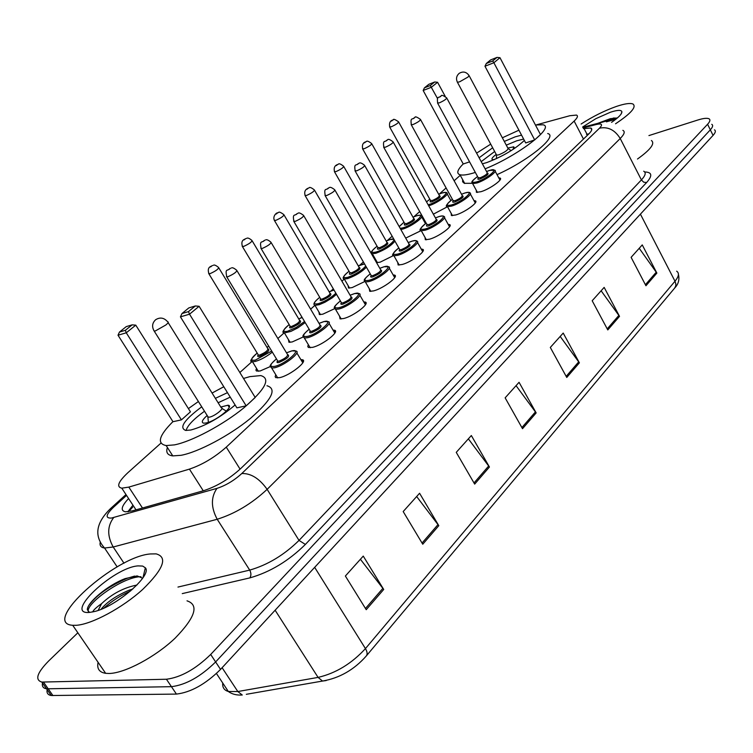 <?xml version="1.0" encoding="UTF-8"?>
<svg xmlns="http://www.w3.org/2000/svg" width="753" height="753" viewBox="0 0 753 753"><rect width="100%" height="100%" fill="white"/><g stroke="black" fill="none" stroke-linecap="round" stroke-linejoin="round"><path stroke-width="1.13" d="M498.787 177.896L499.813 177.99C504.124 178.781 490.156 188.984 481.007 191.686L476.423 192.335L476.263 190.245M474.014 200.674L475.058 200.769C479.68 201.55 465.156 212.29 455.819 214.953L451.395 215.537L451.169 213.334M448.204 224.403L449.268 224.498C454.219 225.269 439.103 236.593 429.568 239.19L425.323 239.727L425.021 237.393M421.275 249.149L422.358 249.234C427.685 249.987 411.91 261.95 402.177 264.491L398.121 264.971L397.744 262.496M393.16 274.967L394.261 275.052C399.994 275.767 383.522 288.446 373.573 290.903L369.732 291.326L369.271 288.7M363.784 301.944L364.913 302.009C371.069 302.687 353.835 316.147 343.688 318.51L340.064 318.877L339.518 316.091M333.061 330.143L334.2 330.2C340.827 330.821 322.773 345.138 312.41 347.387L308.288 347.444L307.77 346.276L308.391 344.752M300.889 359.652L302.057 359.699C309.191 360.254 290.225 375.531 279.655 377.639L275.73 377.639L275.146 376.669L275.796 374.768M270.421 366.513L260.133 370.984L256.434 371.003L255.926 370.118L256.538 368.386M303.195 336.977L292.164 341.956L288.973 342.276L288.418 339.565M393.424 255.596L380.218 262.138L376.547 262.646M447.508 206.708L433.361 214.172M421.04 230.653L405.698 238.099M364.612 281.594L352.122 287.608L348.488 288.032L348.112 285.613M334.558 308.702L322.802 314.189L319.376 314.566L318.914 311.996M135.013 508.331L135.531 509.122M160.944 443.112L128.038 472.555C118.259 481.694 116.178 486.909 121.798 488.17L128.81 487.106L189.427 469.119C202.378 464.733 214.661 457.4 226.267 447.141L574.134 121.082C577.513 117.845 578.285 115.84 576.469 115.077L569.852 115.717L536.776 124.753M460.262 175.289L454.134 180.767M446.105 187.949L439.328 194.01M419.703 211.574L413.868 216.798M392.153 236.226L387.343 240.527M372.406 253.902L371.822 254.41M363.388 261.959L359.708 265.254M344.29 279.052L341.918 281.18M333.325 288.86L330.878 291.053M314.886 305.36L310.631 309.172M301.878 317.004L300.776 317.992M284.145 332.873L277.857 338.492M252.001 361.628L239.849 372.509M375.672 261.112L376.086 260.322M648.926 135.578L697.843 120.009C703.424 118.268 707.161 117.863 709.053 118.805C710.55 119.736 710.06 121.553 707.585 124.264L210.689 654.461C195.592 669.144 180.842 677.399 166.432 679.244L41.829 682.067C34.742 679.94 36.982 672.956 48.531 661.106L77.851 632.784M711.764 124.32C713.279 125.271 712.799 127.106 710.324 129.827L215.622 661.953C200.599 676.665 185.869 684.91 171.43 686.68L46.554 688.807C43.194 688.289 41.839 686.36 42.488 683.009C41.839 686.36 43.194 688.289 46.554 688.807L171.43 686.68C185.869 684.91 200.599 676.665 215.622 661.953L710.324 129.827C712.799 127.106 713.279 125.271 711.764 124.32M128.584 498.524C121.327 506.298 120.282 510.732 125.469 511.805L132.377 510.873L203.818 490.627C216.883 486.353 229.166 479.012 240.687 468.592L588.592 134.138C591.896 130.89 592.63 128.848 590.794 128.01L583.509 128.669M127.822 511.786L132.952 505.197M586.474 134.392L588.921 133.818M714.475 129.827C715.99 130.796 715.519 132.65 713.063 135.38L220.544 669.408C205.588 684.157 190.876 692.384 176.428 694.087L51.26 695.518C47.891 694.981 46.517 693.024 47.147 689.654M422.753 544.231L403.184 511.551L419.581 493.262L438.792 525.669L422.753 544.231M366.231 609.695L345.373 576.026L363.257 556.091L383.71 589.458L366.231 609.695M566.764 377.451L550.311 347.453L563.206 333.071L579.386 362.824L566.764 377.451M607.784 329.936L592.187 300.748L604.16 287.392L619.521 316.345L607.784 329.936M645.942 285.754L631.108 257.338L642.253 244.904L656.87 273.094L645.942 285.754M474.672 484.104L456.252 452.355L471.34 435.535L489.431 467.011L474.672 484.104M522.516 428.692L505.141 397.838L519.062 382.308L536.155 412.908L522.516 428.692M516.059 385.658L536.155 412.908M468.366 438.848L489.431 467.011M639.222 248.283L656.87 273.094M601.129 290.78L619.521 316.345M560.185 336.44L579.386 362.824M360.405 559.263L383.71 589.458M416.663 496.519L438.792 525.669M581.109 124.029C592.771 116.499 604.546 110.635 616.415 106.437C624.632 103.679 630.148 102.869 632.962 104.008C636.746 106.917 630.948 113.505 615.559 123.784M617.347 118.005L610.325 118.682L597.807 123.332M582.643 127.003L595.858 118.663L610.372 112.253C617.488 109.919 621.329 109.769 621.893 111.792C621.903 114.08 618.458 117.609 611.558 122.362M651.42 140.51C655.251 143.447 650.611 149.621 637.499 159.024M616.952 117.929L601.647 122.372M615.879 119.219L606.363 121.845M475.331 172.428C467.999 174.752 462.879 175.524 459.97 174.762C456.243 173.482 457.325 169.867 463.217 163.928M476.593 153.132L490.711 144.152M502.355 137.79L518.921 130.194M472.122 183.308L464.328 183.318L462.634 181.784L462.662 179.685M504.294 141.423L515.212 136.839L521.547 135.135M524.352 140.425C515.024 149.207 502.477 156.596 486.72 162.592L482.381 163.825M445.211 96.356L437.578 82.275L431.394 87.244L423.158 90.482L463.255 163.994L469.58 161.867M535.439 124.979L543.092 124.8C555.234 127.059 517.753 155.862 485.092 168.832M479.115 157.782L492.66 147.776M534.677 139.917L540.485 134.561L499.973 57.699L493.874 62.744L534.677 139.917L525.698 142.948L484.97 66.236L493.874 62.744L492.66 60.984L497.027 57.388L490.674 59.892L486.306 63.487L492.66 60.984M547.676 133.526C558.575 135.879 528.634 160.549 497.027 174.64M430.302 85.522L434.716 81.983L428.843 84.298L424.419 87.847L430.302 85.522L437.615 98.69M486.306 63.487L484.97 66.236M499.973 57.699L497.027 57.388M424.419 87.847L423.158 90.482M437.578 82.275L434.716 81.983M481.195 161.631L494.665 151.494M506.289 145.15L516.718 140.802L523.636 139.07M513.075 149.405L513.753 146.807L507.842 148.059M496.227 154.403C492.415 157.236 491.163 158.977 492.462 159.608L494.486 159.542M496.368 154.666L496.632 155.156L498.947 154.779C505.103 152.115 508.115 149.969 507.993 148.332L469.213 75.827M76.185 625.301L72.712 625.291C40.314 623.333 115.228 556.288 150.468 553.954L156.153 553.879C168.032 557.182 163.57 569.014 142.759 589.373C122.551 607.793 91.734 624.397 76.185 625.301M187.017 600.838C199.291 604.904 195.338 617.328 175.176 638.111C155.532 656.861 124.998 673.191 109.185 673.483L105.646 673.323C99.236 672.307 96.723 668.636 98.097 662.301M132.848 588.987L128.97 590.258C116.141 595.755 106.813 602.118 100.987 609.346M98.135 610.419L101.636 603.595C112.103 593.778 123.859 587.594 136.924 585.053M142.618 578.238L137.159 575.913L125.214 578.596C107.463 585.203 86.708 603.087 87.367 609.789L89.513 612.415M138.044 565.889L142.646 566.068L145.348 567.79C152.595 575.057 116.141 606.711 94.332 611.568L89.607 612.405C62.81 615.069 113.298 567.461 138.044 565.889M92.741 611.944C93.297 610.184 96.262 607.407 101.636 603.595M130.664 590.907C120.546 595.482 111.613 601.214 103.848 608.123M144.218 575.678L143.512 575.518M134.608 576.073L127.059 578.351C109.26 586.069 96.572 595.03 89.014 605.233M140.971 576.704C122.683 576.61 84.901 604.367 88.402 611.718M243.501 378.458L249.93 376.622L260.764 375.587C271.061 378.495 265.404 389.273 243.793 407.91C222.869 424.956 191.676 441.55 174.395 444.891L166.168 445.56C156.652 443.658 158.902 435.686 172.926 421.633M188.401 408.597L198.406 401.518M212.064 393.047L223.792 386.75M266.976 385.743C277.358 388.84 271.814 399.749 250.325 418.48C229.524 435.592 198.378 452.12 181.049 455.311L172.785 455.894C167.514 455.217 165.716 452.412 167.401 447.48M235.105 404.982C220.262 417.614 205.513 425.953 190.857 430.01L185.756 430.443C178.828 427.864 184.146 419.986 201.729 406.818M181.426 419.873L190.443 411.835L135.775 325.145L126.269 332.798L181.426 419.873L172.974 421.708L118.014 335.226L126.269 332.798L125.346 330.313L132.151 324.854L126.25 326.623L119.454 332.064L125.346 330.313M215.367 398.346L227.462 392.661M246.175 405.829L255.22 397.49L199.103 306.283L189.53 314.189L246.175 405.829L236.884 407.844L180.438 316.862L189.53 314.189L188.466 311.61L195.309 305.972L188.824 307.911L181.981 313.54L188.466 311.61M181.981 313.54L180.438 316.862M199.103 306.283L195.309 305.972M119.454 332.064L118.014 335.226M135.775 325.145L132.151 324.854M186.085 430.471C187.506 425.501 193.643 419.092 204.496 411.232M218.125 402.761L230.239 397.142M207.169 415.477C202.19 419.929 201.042 422.489 203.715 423.177L206.077 422.979C216.026 421.228 235.228 405.538 227.924 405.227L220.78 407.015M207.583 416.145L207.894 417.153L209.56 417.134C214.85 416.183 225.081 407.844 221.194 407.674L168.135 322.595M128.49 511.711L132.679 507.155M583.471 139.07L574.134 121.082M240.094 469.157L226.267 447.141M203.254 490.787L189.427 469.119M142.477 508.011L128.81 487.106M126.542 495.408L113.468 507.287C105.806 514.76 105.119 518.346 111.416 518.064L216.977 488.368C225.787 485.497 234.061 480.555 241.788 473.533L599.492 128.189C603.012 124.452 601.948 123.219 596.291 124.499L583.123 127.935M622.853 130.335C625.282 131.521 624.397 134.241 620.218 138.505L267.127 489.346C251.7 503.701 235.058 513.668 217.203 519.259L113.204 546.998L104.563 548.024C100.789 547.516 99.377 545.454 100.337 541.849M124.01 563.225L113.204 546.998C107.077 535.891 107.237 526.074 113.694 517.556M644.69 171.976C652.07 172.117 652.71 175.637 646.601 182.546L305.379 544.428C288.559 561.004 270.035 572.158 249.817 577.899L182.264 593.609M707.585 124.264L713.063 135.38M43.514 682.143L52.945 695.612M166.432 679.244L176.428 694.087M210.689 654.461L220.544 669.408M599.492 128.189C607.925 126.429 614.834 129.874 620.218 138.505L641.405 179.92C645.472 175.524 646.243 172.616 643.711 171.204M216.977 488.368C210.831 497.187 210.906 507.484 217.203 519.259L249.704 570.106C267.616 564.957 284.06 555.065 299.026 540.409L641.405 179.92L643.693 182.179L646.601 182.546M177.972 587.067L249.704 570.106C251.248 572.977 251.295 575.574 249.817 577.899M241.788 473.533C250.918 473.204 259.361 478.475 267.127 489.346L299.026 540.409L305.379 544.428M596.291 124.499L600.988 122.504M110.117 508.962L113.468 507.287M587.011 134.25L584.046 128.528M326.181 680.561L322.519 681.051C339.462 678.142 354.023 669.812 366.203 656.079C367.624 654.357 367.37 651.863 365.44 648.597L674.999 281.236L675.846 283.956L675.733 286.027L674.603 288.154L366.447 655.788M246.316 694.313L322.519 681.051L318.077 677.399C335.829 673.248 351.613 663.647 365.44 648.597L314.669 567.357M640.417 214.144L674.999 281.236C678.895 276.455 679.451 273.094 676.655 271.174M222.737 683.027C222.286 687.404 224.149 690.228 228.328 691.489C231.99 694.191 236.63 695.367 242.259 695.019L237.816 691.536L318.077 677.399L275.127 610.231M216.45 673.511L228.328 691.489L237.816 691.536L222.107 667.713M521.895 427.572L535.477 411.863M566.162 376.368L578.746 361.816M607.219 328.882L618.91 315.366M645.406 284.728L656.277 272.144M474.004 482.965L488.725 465.938M422.047 543.054L438.039 524.559M365.478 608.48L382.919 588.309M459.716 81.766L468.131 76.975L469.006 75.451C466.286 71.789 462.991 71.102 459.132 73.389C456.384 75.912 455.819 78.896 457.457 82.322L459.716 81.766M457.259 81.945L496.632 155.156M155.447 330.887L165.876 324.967C168.267 322.943 168.841 321.87 167.608 321.747C164.032 317.662 160.031 317.004 155.598 319.752C152.162 323.037 151.701 326.83 154.214 331.104L155.447 330.887M153.678 330.256L208.27 417.247M441.926 193.041C445.315 192.279 446.868 192.222 446.595 192.862C450.671 193.474 437.314 203.225 428.946 205.701L428.692 205.785M428.146 204.797L428.994 204.552C439.752 201.277 453.071 189.267 441.729 193.135L438.698 194.312M439.545 195.714C441.437 196.571 438.98 198.557 432.203 201.672C430.095 202.275 429.568 201.945 430.631 200.674M430.443 200.345L432.25 200.524C437.079 198.434 439.432 196.721 439.3 195.394L398.723 122.118M393.245 119.896C393.254 118.72 395.024 119.35 398.544 121.798C398.544 122.88 396.125 124.556 391.287 126.796L389.583 126.843M391.56 121.045L392.511 120.282L391.56 121.045M429.841 199.263L426.527 201.889M416.494 215.838C419.647 215.132 421.153 215.094 421.031 215.706C425.398 216.309 411.486 226.568 402.968 229.006L400.841 229.514M400.201 228.375L403.015 227.82C413.811 224.658 427.685 212.139 416.277 215.942L412.983 217.203L416.381 215.876M413.905 218.652C415.807 219.594 413.293 221.646 406.356 224.827C404.276 225.401 403.768 225.043 404.832 223.745M404.643 223.406L406.413 223.65C411.392 221.504 413.792 219.735 413.623 218.332L371.85 143.917M366.334 141.63C366.815 140.566 368.584 141.216 371.653 143.559C371.671 144.708 369.186 146.43 364.207 148.736L362.541 148.727M364.518 142.844L365.516 142.044L364.518 142.844M399.165 226.54L403.994 222.257L399.222 226.634M394.93 241.12C391.118 245.864 384.774 249.911 375.888 253.272L372.321 253.752L371.549 252.707M377.441 262.684L372.321 253.752C372.349 252.782 368.123 253.592 377.074 246.231C370.645 251.304 370.269 253.243 375.954 252.057C386.769 249.008 401.236 235.962 389.772 239.68L386.204 241.045M387.193 242.541C389.113 243.567 386.534 245.704 379.437 248.942C377.375 249.488 376.886 249.102 377.959 247.775M377.771 247.436L379.493 247.737C384.623 245.534 387.089 243.699 386.882 242.231L343.839 166.629M338.295 164.276C338.878 163.232 340.657 163.89 343.622 166.253C343.669 167.448 341.118 169.237 335.989 171.609L334.37 171.543M336.337 165.566L337.372 164.728L336.337 165.566M366.419 267.211C361.562 272.078 355.312 275.871 347.66 278.591L344.272 279.015L343.424 277.895M349.025 271.249C342.559 276.398 342.126 278.431 347.735 277.339C355.623 274.45 361.628 270.685 365.742 266.044M364.537 263.955L358.287 265.894M359.341 267.447C361.289 268.567 358.626 270.779 351.369 274.092C349.336 274.6 348.865 274.186 349.947 272.831M349.75 272.492L351.435 272.85C356.724 270.581 359.256 268.68 359.002 267.136L314.613 190.33M309.05 187.892C309.53 186.866 311.309 187.544 314.377 189.916C314.453 191.177 311.836 193.032 306.537 195.469L304.974 195.347M306.932 189.267L308.015 188.391L306.932 189.267M336.516 294.301L332.139 297.906L324.92 302.264L319.376 304.645L314.999 305.389L320.458 314.613M319.743 297.341C313.239 302.584 312.749 304.711 318.274 303.723C325.108 301.388 330.972 297.887 335.876 293.209M334.031 290.065L329.155 291.825M330.285 293.435C332.252 294.649 329.513 296.955 322.068 300.334C320.081 300.805 319.62 300.362 320.712 298.979M320.505 298.63L320.853 299.214L322.143 299.054C327.611 296.729 330.2 294.752 329.918 293.124L284.107 215.066M278.544 212.553C278.864 211.546 280.624 212.242 283.843 214.624C283.947 215.951 281.264 217.871 275.796 220.384L274.271 220.205M276.229 214.021L277.358 213.108L276.229 214.021M305.191 322.566L297.877 327.837L290.959 331.376L284.436 332.939L283.401 331.659M289.161 324.59C282.629 329.936 282.074 332.167 287.514 331.292L296.315 327.395L304.551 321.503M299.939 320.562C301.934 321.889 299.11 324.279 291.477 327.743C289.519 328.186 289.086 327.696 290.178 326.284M289.971 325.945L290.347 326.567L291.552 326.435C297.209 324.035 299.863 321.973 299.534 320.26L252.217 240.922M246.673 238.334C247.671 237.6 249.422 238.306 251.935 240.442C252.067 241.845 249.299 243.84 243.652 246.429L242.193 246.193M244.132 239.887L245.318 238.936L244.132 239.887M302.179 317.521L298.725 318.896L302.16 317.484M272.341 352.122C266.496 356.706 260.792 359.821 255.239 361.459L252.481 361.751L251.342 360.386M257.178 353.082C250.617 358.532 250.005 360.875 255.333 360.113L271.701 351.049M268.209 348.921C270.233 350.361 267.324 352.856 259.484 356.395C257.564 356.8 257.159 356.282 258.251 354.842M258.044 354.494L258.448 355.171L259.578 355.049C265.414 352.573 268.153 350.437 267.776 348.62L218.859 267.974M213.372 265.291C214.2 264.585 215.923 265.31 218.549 267.447C218.709 268.925 215.866 271.005 210.021 273.678L208.619 273.377M210.558 266.948L211.8 265.95L210.558 266.948M268.859 346.361L266.91 347.199L268.84 346.333M489.554 170.413L494.617 170.178C498.637 170.865 485.497 180.391 476.931 182.988L472.649 183.628L472.027 182.706M477.553 176.531C470.954 181.539 470.757 183.299 476.969 181.821C488.208 178.348 501.169 166.441 489.365 170.507L486.579 171.571M487.436 173.011C489.375 173.858 486.927 175.844 480.094 178.969C477.826 179.628 477.251 179.299 478.353 177.981M478.164 177.652L480.122 177.812C484.998 175.722 487.351 174.018 487.191 172.691L446.84 98.182M441.23 95.932C441.352 94.709 443.159 95.349 446.661 97.862C446.68 98.935 444.251 100.601 439.385 102.86L437.521 102.935M440.543 96.299L439.611 97.062L440.543 96.299M464.789 193.013C468.3 192.231 469.947 192.175 469.731 192.843C474.032 193.512 460.375 203.545 451.631 206.096L447.489 206.689L446.802 205.691M452.393 199.347C445.757 204.449 445.512 206.303 451.668 204.901C462.954 201.531 476.461 189.116 464.582 193.116L461.542 194.265M462.474 195.761C464.432 196.693 461.918 198.754 454.925 201.936C452.685 202.557 452.12 202.199 453.221 200.863M453.042 200.524L454.963 200.74C459.979 198.594 462.389 196.834 462.191 195.451L420.635 119.755M414.988 117.43C415.007 116.226 416.833 116.884 420.438 119.398C420.485 120.527 418 122.25 412.983 124.565L411.166 124.593M414.216 117.835L413.237 118.626L414.216 117.835M438.999 216.563C442.246 215.847 443.837 215.81 443.781 216.45C448.402 217.099 434.18 227.688 425.247 230.183L421.275 230.729L420.513 229.656M426.377 239.812L421.275 230.729C418.536 230.776 420.165 228.244 426.151 223.114C419.496 228.328 419.205 230.267 425.304 228.959C436.627 225.702 450.708 212.751 438.764 216.676L435.45 217.918M436.448 219.471C438.434 220.488 435.846 222.624 428.692 225.862C426.48 226.465 425.925 226.079 427.045 224.705M426.857 224.366L428.739 224.648C433.916 222.446 436.382 220.61 436.138 219.161L393.311 142.242M387.626 139.851C388.124 138.759 389.95 139.437 393.094 141.856C393.17 143.042 390.628 144.821 385.451 147.202L383.672 147.174M386.76 140.284L385.743 141.112L386.76 140.284M412.098 241.12C415.063 240.48 416.607 240.461 416.72 241.064C421.68 241.694 406.846 252.876 397.735 255.323L393.941 255.804L393.085 254.655M399.203 265.047L393.941 255.804C391.08 255.86 392.699 253.234 398.798 247.916C392.106 253.234 391.767 255.276 397.791 254.062C409.152 250.928 423.854 237.411 411.844 241.242L408.239 242.588M409.303 244.198C411.317 245.309 408.653 247.521 401.33 250.834C399.146 251.398 398.61 250.975 399.73 249.572M399.542 249.234L399.852 249.78L401.387 249.582C406.724 247.313 409.256 245.412 408.964 243.887L364.791 165.716M359.077 163.241C359.953 162.366 361.779 163.053 364.556 165.293C364.668 166.545 362.052 168.39 356.715 170.837L354.983 170.743M358.099 163.721L357.044 164.587L358.099 163.721M384.03 266.76L388.463 266.75C393.791 267.353 378.298 279.194 368.998 281.566L365.393 281.999L364.452 280.765M370.241 273.847C363.511 279.241 363.115 281.387 369.055 280.276C380.444 277.273 395.805 263.155 383.738 266.882L379.823 268.341M380.971 270.007C383.004 271.221 380.265 273.518 372.763 276.897C370.608 277.433 370.09 276.982 371.22 275.542M371.022 275.203L371.37 275.796L372.82 275.617C378.335 273.283 380.933 271.306 380.594 269.696L335 190.236M329.277 187.676C330.021 186.819 331.838 187.525 334.737 189.784C334.887 191.093 332.195 193.003 326.68 195.535L325.004 195.375M328.167 188.203L327.056 189.107L328.167 188.203M354.71 293.538L358.927 293.585C364.668 294.15 348.451 306.716 338.954 309.003L335.574 309.379L334.53 308.062M340.394 300.927C333.626 306.424 333.174 308.674 339.029 307.676C350.437 304.824 366.504 290.056 354.371 293.679L350.117 295.251M351.35 296.974C353.421 298.301 350.606 300.692 342.897 304.146C340.78 304.636 340.29 304.156 341.42 302.678M341.222 302.339L341.598 302.988L342.973 302.828C348.677 300.419 351.331 298.367 350.945 296.663L303.845 215.876M298.132 213.231C298.772 212.402 300.579 213.118 303.553 215.377C303.741 216.76 300.984 218.756 295.28 221.354L293.651 221.128M296.861 213.805L295.703 214.756L296.861 213.805M324.044 321.54L328.035 321.644C334.219 322.152 317.22 335.527 307.525 337.711L304.372 338.041L303.224 336.629M309.163 329.249C302.367 334.859 301.849 337.222 307.61 336.346C319.018 333.664 335.847 318.199 323.668 321.691L319.056 323.395M320.373 325.174C322.482 326.614 319.573 329.108 311.657 332.647C309.577 333.099 309.106 332.581 310.255 331.075M310.048 330.727L310.462 331.424L311.742 331.292C317.644 328.807 320.373 326.67 319.931 324.872L271.231 242.711M265.545 239.972C266.534 239.247 268.322 239.981 270.911 242.174C271.136 243.633 268.303 245.704 262.392 248.396L261.159 248.641L260.839 248.095M264.087 240.612L262.872 241.6L264.087 240.612M291.957 350.86L295.694 351.011C302.348 351.453 284.493 365.713 274.61 367.775L271.711 368.057L270.431 366.551M277.725 377.95L271.711 368.057C271.372 365.967 266.195 368.085 276.445 358.88C269.63 364.64 269.047 367.125 274.704 366.372C286.112 363.878 303.741 347.67 291.524 351.02L286.526 352.856M287.938 354.71C290.074 356.273 287.081 358.87 278.949 362.494C276.906 362.908 276.455 362.353 277.612 360.809M277.396 360.461L277.857 361.214L279.034 361.101C285.152 358.541 287.957 356.31 287.458 354.399L237.054 270.835M231.435 268.002C232.235 267.296 233.995 268.049 236.706 270.252C236.969 271.795 234.051 273.951 227.933 276.728L226.794 276.953L226.437 276.36M229.74 268.699L228.47 269.743L229.74 268.699M499.813 177.99L500.434 179.148M475.058 200.769L475.745 202.03M449.268 224.498L450.021 225.862M422.358 249.234L423.195 250.721M394.261 275.052L395.193 276.662M364.913 302.009L365.93 303.77M334.2 330.2L335.33 332.101M302.057 359.699L303.29 361.76M136.001 509.847L121.798 488.17M41.829 682.067L51.26 695.518M125.986 494.552L110.663 508.463C95.885 522.808 93.852 535.995 104.563 548.024L117.176 566.905M598.484 123.153L582.784 127.266M591.736 129.836L590.794 128.01M678.415 274.384C679.648 279.514 678.472 283.994 674.886 287.815M621.121 114.004L621.893 111.792M613.281 118.052L615.822 118.07M459.97 174.762L464.723 183.45M513.753 146.807L514.243 147.72M496.462 155.071L496.556 158.591M508.275 148.652L511.127 150.656M72.712 625.291L105.646 673.323M142.985 577.702L145.348 567.79M128.97 590.258L131.841 589.881M125.214 578.586L127.059 578.351M166.168 445.56L172.785 455.894M227.924 405.227L229.194 407.279M207.894 417.153L208.383 422.329M221.947 408.437L226.361 411.138M430.66 200.74L389.762 127.163C388.981 123.05 390.045 120.659 392.953 120.009M447.178 193.907L450.802 200.477M441.823 193.079L438.679 194.283M429.831 199.234L426.499 201.851M404.869 223.81L362.739 149.085C361.835 145.018 362.908 142.571 365.986 141.752M421.661 216.845L425.454 223.613M393.857 239.228L390.016 239.567M377.997 247.841L334.586 171.929C333.523 167.938 334.614 165.434 337.871 164.418M389.875 239.614L386.195 241.016M364.508 263.889L362.419 264.312M349.985 272.897L305.21 195.761C303.986 191.883 305.097 189.314 308.551 188.062M349.016 271.221C343.415 275.956 341.834 278.554 344.272 279.015L349.552 288.088M362.249 264.359L358.277 265.865M320.75 299.054L274.534 220.657C272.304 216.836 276.097 212.581 277.932 212.751M333.438 290.169L329.136 291.797M319.733 297.313C314.227 301.755 312.655 304.447 314.999 305.389M290.225 326.36L242.485 246.673C240.358 239.718 244.509 239.586 245.939 238.55M289.143 324.562C282.959 330.143 281.387 332.939 284.436 332.939L290.074 342.314M258.298 354.927L208.939 273.894C206.717 266.75 210.906 266.647 212.468 265.536M257.159 353.053C250.693 359.162 249.13 362.061 252.481 361.751L258.307 371.285M477.449 192.429L472.649 183.628C472.799 182.292 468.705 183.271 477.543 176.503M486.57 171.552L489.459 170.442M478.381 178.047L437.7 103.265C436.533 94.916 439.197 98.511 440.957 96.036M495.192 171.232L499.964 180.071M452.44 215.631L447.489 206.689C444.872 206.727 446.501 204.27 452.384 199.329M461.533 194.246L464.686 193.05M453.259 200.929L411.364 124.942C410.14 116.564 412.55 120.207 414.658 117.553M470.352 193.992L475.275 202.971M435.441 217.899L438.867 216.61M427.083 224.771L383.889 147.56C382.552 139.06 385.009 142.741 387.24 139.983M444.477 217.702L449.541 226.822M408.22 242.57L411.947 241.167M399.777 249.648L355.228 171.166C353.778 162.544 356.207 166.281 358.616 163.392M417.482 242.419L422.706 251.7M370.834 291.392L365.393 281.999C365.252 280.314 360.762 281.688 370.231 273.819M379.804 268.322L383.842 266.807M371.267 275.617L325.268 195.836C323.715 187.064 326.209 190.801 328.722 187.855M389.31 268.228L394.694 277.659M341.184 318.943L335.574 309.379C335.386 307.525 330.633 309.229 340.375 300.899M350.107 295.223L354.484 293.595M341.467 302.762L293.952 221.627C292.268 212.76 294.752 216.488 297.454 213.438M359.859 295.195L365.431 304.777M310.189 347.764L304.372 338.041C304.099 336.149 299.214 337.862 309.144 329.221M319.037 323.366L323.781 321.606M310.302 331.16L261.159 248.641C259.39 239.567 261.818 243.407 264.727 240.207M329.07 323.385L334.831 333.137M286.507 352.828L291.646 350.936M277.659 360.894L277.603 361.713L277.857 361.214L226.794 276.953C224.902 267.729 227.284 271.645 230.437 268.266M296.833 352.903L302.791 362.814"/></g></svg>
